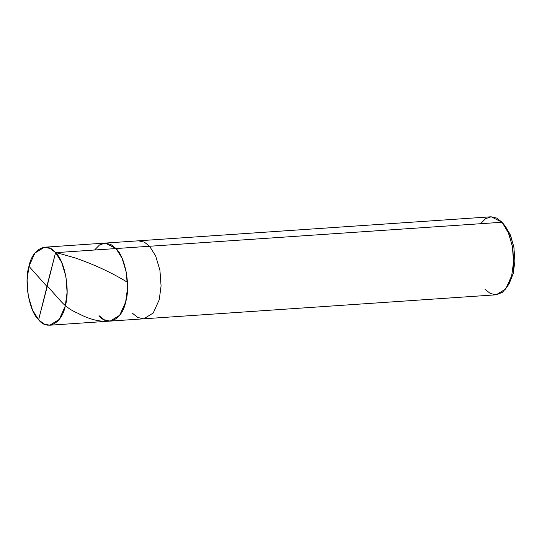 <?xml version="1.0" encoding="UTF-8"?>
<svg xmlns="http://www.w3.org/2000/svg" width="542" height="542" viewBox="0 0 542 542"><rect width="100%" height="100%" fill="white"/><g stroke="black" fill="none" stroke-linecap="round" stroke-linejoin="round"><path stroke-width="0.81" d="M485.063 289.353L490.429 293.561L496.472 294.78L502.42 292.321L507.434 286.447L511.689 275.729L513.518 262.646L512.617 247.538L508.816 233.582L502.041 222.254L149.572 246.264L144.328 242.118L138.427 240.817L144.328 242.118L149.572 246.264L116.002 248.554L110.764 244.401L104.857 243.101L110.764 244.401L116.002 248.554L105.229 243.08L99.525 244.964L94.552 250.011L99.525 244.964L105.229 243.08L116.002 248.554L122.085 258.243L126.347 272.47L127.505 288.283L125.656 302.029L119.667 315.295L110.175 321.101L119.667 315.295L125.656 302.029L127.505 288.283L126.347 272.47L122.085 258.243L116.002 248.554L55.582 252.667C64.938 261.027 70.243 290.437 65.236 306.149C61.842 323.635 47.201 331.128 38.604 319.766L55.582 252.667L116.002 248.554C125.358 256.915 130.669 286.325 125.656 302.029C122.268 319.523 107.621 327.009 99.023 315.647C107.621 327.009 122.268 319.523 125.656 302.029C130.669 286.325 125.358 256.915 116.002 248.554L149.572 246.264L155.656 255.959L159.917 270.187L161.076 285.993L159.226 299.746L153.237 313.012L143.738 318.811L153.237 313.012L159.226 299.746L161.076 285.993L159.917 270.187L155.656 255.959L149.572 246.264L502.041 222.254L508.118 231.942L512.38 246.17L513.545 261.982L511.689 275.729L505.7 289.001L496.208 294.801L143.738 318.811L137.837 317.51L132.594 313.364M38.604 319.766L43.848 323.913L49.749 325.214L59.241 319.414L65.236 306.149L67.086 292.402L65.921 276.589L61.666 262.362L55.582 252.667L38.604 319.766C29.248 311.406 23.943 281.996 28.95 266.285C32.337 248.798 46.985 241.305 55.582 252.667L50.338 248.521L44.437 247.22L34.939 253.019L28.95 266.285L27.1 280.038L28.259 295.844L32.52 310.071L38.604 319.766L47.276 286.42M99.023 315.647L104.267 319.8L110.175 321.101L143.738 318.811M503.145 223.555L505.544 226.549L510.645 235.574L514.067 248.134L513.233 273.514L509.399 283.154L507.434 286.447M508.41 284.685L513.233 273.514L514.9 261.136L513.857 246.908L510.022 234.103L504.548 225.377M44.437 247.22L490.896 216.8L496.797 218.101L502.041 222.254L491.262 216.786L485.557 218.663L480.591 223.71M47.005 286.549L28.95 266.285M56.273 253.46L59.098 252.43M46.91 286.013L55.054 254.713C54.803 251.339 58.556 253.595 60.806 253.846L75.352 257.978C94.288 264.564 111.51 272.579 127.011 282.016M47.181 285.885L60.812 301.183C65.629 306.548 71.266 310.539 77.723 313.161C89.091 319.326 99.552 321.989 109.111 321.155M49.749 325.214L110.175 321.101"/></g></svg>
